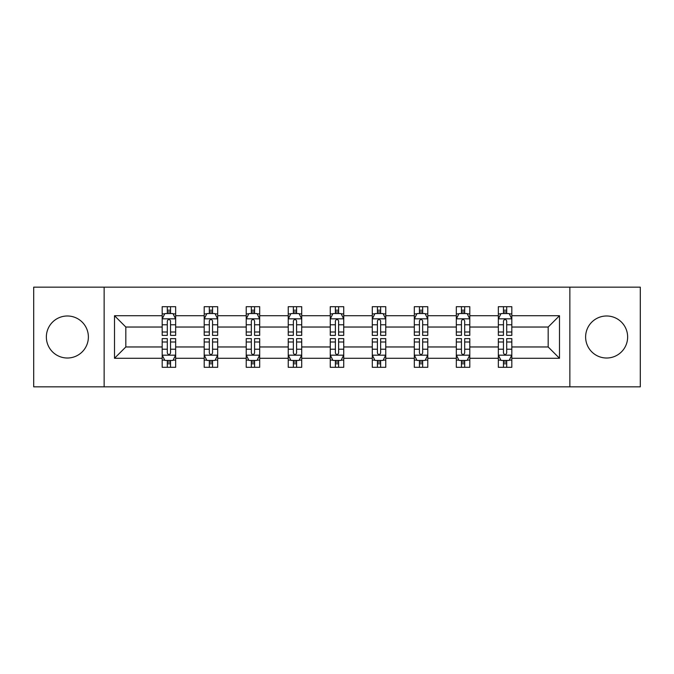 <?xml version="1.0" encoding="UTF-8"?>
<svg xmlns="http://www.w3.org/2000/svg" width="674" height="674" viewBox="0 0 674 674"><rect width="100%" height="100%" fill="white"/><g stroke="black" fill="none" stroke-linecap="round" stroke-linejoin="round"><path stroke-width="1.01" d="M606.634 315.988A21.012 21.012 0 0 0 585.622 337A21.012 21.012 0 0 0 606.634 358.012A21.012 21.012 0 0 0 627.637 337A21.012 21.012 0 0 0 606.634 315.988M67.366 315.988A21.012 21.012 0 0 0 46.363 337A21.012 21.012 0 0 0 67.366 358.012A21.012 21.012 0 0 0 88.378 337A21.012 21.012 0 0 0 67.366 315.988M569.859 386.834L640.3 386.834L640.3 287.166L569.859 287.166L569.859 386.834L104.141 386.834L104.141 287.166L33.7 287.166L33.7 386.834L104.141 386.834M511.819 358.282L511.819 346.967L548.181 346.967L559.496 358.282L511.819 358.282L511.819 367.305L506.696 367.305L506.696 360.438M569.859 287.166L104.141 287.166M498.347 358.282L469.795 358.282L469.795 346.967L498.347 346.967L498.347 367.305L511.819 367.305L511.819 360.11L509.283 360.11M469.795 358.282L469.795 367.305L464.681 367.305L464.681 360.438M456.323 358.282L427.771 358.282L427.771 346.967L456.323 346.967L456.323 367.305L469.795 367.305L469.795 360.11L467.259 360.11M427.771 358.282L427.771 367.305L422.657 367.305L422.657 360.438M414.308 358.282L385.755 358.282L385.755 346.967L414.308 346.967L414.308 367.305L427.771 367.305L427.771 360.11L425.243 360.11M385.755 358.282L385.755 367.305L380.633 367.305L380.633 360.438M372.284 358.282L343.732 358.282L343.732 346.967L372.284 346.967L372.284 367.305L385.755 367.305L385.755 360.11L383.22 360.11M343.732 358.282L343.732 367.305L338.618 367.305L338.618 360.438M330.268 358.282L301.716 358.282L301.716 346.967L330.268 346.967L330.268 367.305L343.732 367.305L343.732 360.11L341.204 360.11M301.716 358.282L301.716 367.305L296.594 367.305L296.594 360.438M288.245 358.282L259.692 358.282L259.692 346.967L288.245 346.967L288.245 367.305L301.716 367.305L301.716 360.11L299.18 360.11M259.692 358.282L259.692 367.305L254.578 367.305L254.578 360.438M246.229 358.282L217.677 358.282L217.677 346.967L246.229 346.967L246.229 367.305L259.692 367.305L259.692 360.11L257.165 360.11M217.677 358.282L217.677 367.305L212.554 367.305L212.554 360.438M204.205 358.282L175.653 358.282L175.653 346.967L204.205 346.967L204.205 367.305L217.677 367.305L217.677 360.11L215.141 360.11M175.653 358.282L175.653 367.305L170.539 367.305L170.539 360.438M162.181 358.282L114.504 358.282L114.504 315.718L162.181 315.718L162.181 327.033L125.819 327.033L125.819 346.967L162.181 346.967L162.181 367.305L175.653 367.305L175.653 360.11L173.117 360.11M164.717 313.89L162.181 313.89L162.181 306.695L162.181 315.718M167.304 313.562L167.304 306.695L162.181 306.695L175.653 306.695L175.653 315.718L204.205 315.718L204.205 306.695L217.677 306.695L217.677 315.718L246.229 315.718L246.229 306.695L259.692 306.695L259.692 315.718L288.245 315.718L288.245 306.695L301.716 306.695L301.716 315.718L330.268 315.718L330.268 306.695L343.732 306.695L343.732 315.718L372.284 315.718L372.284 306.695L385.755 306.695L385.755 315.718L414.308 315.718L414.308 306.695L427.771 306.695L427.771 315.718L456.323 315.718L456.323 306.695L469.795 306.695L469.795 315.718L498.347 315.718L498.347 306.695L511.819 306.695L511.819 315.718L559.496 315.718L559.496 358.282M498.347 315.718L498.347 327.033L469.795 327.033L469.795 315.718M456.323 315.718L456.323 327.033L427.771 327.033L427.771 315.718M414.308 315.718L414.308 327.033L385.755 327.033L385.755 315.718M372.284 315.718L372.284 327.033L343.732 327.033L343.732 315.718M330.268 315.718L330.268 327.033L301.716 327.033L301.716 315.718M288.245 315.718L288.245 327.033L259.692 327.033L259.692 315.718M246.229 315.718L246.229 327.033L217.677 327.033L217.677 315.718M204.205 315.718L204.205 327.033L175.653 327.033L175.653 315.718M114.504 315.718L125.819 327.033M548.181 346.967L548.181 327.033L511.819 327.033L511.819 315.718M503.461 313.427L506.696 313.427M461.446 313.427L464.681 313.427M419.422 313.427L422.657 313.427M377.406 313.427L380.633 313.427M335.382 313.427L338.618 313.427M293.367 313.427L296.594 313.427M251.343 313.427L254.578 313.427M209.319 313.427L212.554 313.427M167.304 313.427L170.539 313.427M167.304 360.573L170.539 360.573M209.319 360.573L212.554 360.573M251.343 360.573L254.578 360.573M293.367 360.573L296.594 360.573M335.382 360.573L338.618 360.573M377.406 360.573L380.633 360.573M419.422 360.573L422.657 360.573M461.446 360.573L464.681 360.573M503.461 360.573L506.696 360.573M125.819 346.967L114.504 358.282M559.496 315.718L548.181 327.033M170.539 310.2L167.304 310.2M162.181 332.004L162.181 335.382L167.304 335.382L167.304 332.004L162.181 332.004L162.181 327.033M175.653 327.033L175.653 335.382L170.539 335.382L170.539 320.976C169.46 318.895 168.382 318.895 167.304 320.976L167.304 332.004M173.117 313.89L175.653 313.89L175.653 306.695L170.539 306.695L170.539 313.562M175.653 318.954L172.957 313.562L164.877 313.562L162.181 318.954M167.304 363.8L170.539 363.8M175.653 341.996L175.653 338.618L170.539 338.618L170.539 341.996L175.653 341.996L175.653 346.967M162.181 346.967L162.181 338.618L167.304 338.618L167.304 353.024C168.382 355.105 169.46 355.105 170.539 353.024L170.539 341.996M164.717 360.11L162.181 360.11L162.181 367.305L167.304 367.305L167.304 360.438M162.181 355.046L164.877 360.438L172.957 360.438L175.653 355.046M212.554 310.2L209.319 310.2M206.741 313.89L204.205 313.89L204.205 306.695L209.319 306.695L209.319 313.562M204.205 332.004L204.205 335.382L209.319 335.382L209.319 332.004L204.205 332.004L204.205 327.033M217.677 327.033L217.677 335.382L212.554 335.382L212.554 320.976C211.476 318.895 210.406 318.895 209.319 320.976L209.319 332.004M215.141 313.89L217.677 313.89L217.677 306.695L212.554 306.695L212.554 313.562M217.677 318.954L214.981 313.562L206.901 313.562L204.205 318.954M254.578 310.2L251.343 310.2M248.757 313.89L246.229 313.89L246.229 306.695L251.343 306.695L251.343 313.562M246.229 332.004L246.229 335.382L251.343 335.382L251.343 332.004L246.229 332.004L246.229 327.033M259.692 327.033L259.692 335.382L254.578 335.382L254.578 320.976C253.5 318.895 252.421 318.895 251.343 320.976L251.343 332.004M257.165 313.89L259.692 313.89L259.692 306.695L254.578 306.695L254.578 313.562M259.692 318.954L256.996 313.562L248.917 313.562L246.229 318.954M209.319 363.8L212.554 363.8M217.677 341.996L217.677 338.618L212.554 338.618L212.554 341.996L217.677 341.996L217.677 346.967M204.205 346.967L204.205 338.618L209.319 338.618L209.319 353.024C210.398 355.105 211.476 355.105 212.554 353.024L212.554 341.996M206.741 360.11L204.205 360.11L204.205 367.305L209.319 367.305L209.319 360.438M204.205 355.046L206.901 360.438L214.981 360.438L217.677 355.046M251.343 363.8L254.578 363.8M259.692 341.996L259.692 338.618L254.578 338.618L254.578 341.996L259.692 341.996L259.692 346.967M246.229 346.967L246.229 338.618L251.343 338.618L251.343 353.024C252.421 355.105 253.5 355.105 254.578 353.024L254.578 341.996M248.757 360.11L246.229 360.11L246.229 367.305L251.343 367.305L251.343 360.438M246.229 355.046L248.917 360.438L256.996 360.438L259.692 355.046M296.594 310.2L293.367 310.2M290.78 313.89L288.245 313.89L288.245 306.695L293.367 306.695L293.367 313.562M288.245 332.004L288.245 335.382L293.367 335.382L293.367 332.004L288.245 332.004L288.245 327.033M301.716 327.033L301.716 335.382L296.594 335.382L296.594 320.976C295.524 318.895 294.445 318.895 293.367 320.976L293.367 332.004M299.18 313.89L301.716 313.89L301.716 306.695L296.594 306.695L296.594 313.562M301.716 318.954L299.02 313.562L290.941 313.562L288.245 318.954M293.367 363.8L296.594 363.8M301.716 341.996L301.716 338.618L296.594 338.618L296.594 341.996L301.716 341.996L301.716 346.967M288.245 346.967L288.245 338.618L293.367 338.618L293.367 353.024C294.437 355.105 295.515 355.105 296.594 353.024L296.594 341.996M290.78 360.11L288.245 360.11L288.245 367.305L293.367 367.305L293.367 360.438M288.245 355.046L290.941 360.438L299.02 360.438L301.716 355.046M338.618 310.2L335.382 310.2M332.796 313.89L330.268 313.89L330.268 306.695L335.382 306.695L335.382 313.562M330.268 332.004L330.268 335.382L335.382 335.382L335.382 332.004L330.268 332.004L330.268 327.033M343.732 327.033L343.732 335.382L338.618 335.382L338.618 320.976C337.539 318.895 336.461 318.895 335.382 320.976L335.382 332.004M341.204 313.89L343.732 313.89L343.732 306.695L338.618 306.695L338.618 313.562M343.732 318.954L341.044 313.562L332.956 313.562L330.268 318.954M335.382 363.8L338.618 363.8M343.732 341.996L343.732 338.618L338.618 338.618L338.618 341.996L343.732 341.996L343.732 346.967M330.268 346.967L330.268 338.618L335.382 338.618L335.382 353.024C336.461 355.105 337.539 355.105 338.618 353.024L338.618 341.996M332.796 360.11L330.268 360.11L330.268 367.305L335.382 367.305L335.382 360.438M330.268 355.046L332.956 360.438L341.044 360.438L343.732 355.046M380.633 310.2L377.406 310.2M374.82 313.89L372.284 313.89L372.284 306.695L377.406 306.695L377.406 313.562M372.284 332.004L372.284 335.382L377.406 335.382L377.406 332.004L372.284 332.004L372.284 327.033M385.755 327.033L385.755 335.382L380.633 335.382L380.633 320.976C379.563 318.895 378.485 318.895 377.406 320.976L377.406 332.004M383.22 313.89L385.755 313.89L385.755 306.695L380.633 306.695L380.633 313.562M385.755 318.954L383.059 313.562L374.98 313.562L372.284 318.954M377.406 363.8L380.633 363.8M385.755 341.996L385.755 338.618L380.633 338.618L380.633 341.996L385.755 341.996L385.755 346.967M372.284 346.967L372.284 338.618L377.406 338.618L377.406 353.024C378.476 355.105 379.555 355.105 380.633 353.024L380.633 341.996M374.82 360.11L372.284 360.11L372.284 367.305L377.406 367.305L377.406 360.438M372.284 355.046L374.98 360.438L383.059 360.438L385.755 355.046M422.657 310.2L419.422 310.2M416.835 313.89L414.308 313.89L414.308 306.695L419.422 306.695L419.422 313.562M414.308 332.004L414.308 335.382L419.422 335.382L419.422 332.004L414.308 332.004L414.308 327.033M427.771 327.033L427.771 335.382L422.657 335.382L422.657 320.976C421.579 318.895 420.5 318.895 419.422 320.976L419.422 332.004M425.243 313.89L427.771 313.89L427.771 306.695L422.657 306.695L422.657 313.562M427.771 318.954L425.083 313.562L417.004 313.562L414.308 318.954M419.422 363.8L422.657 363.8M427.771 341.996L427.771 338.618L422.657 338.618L422.657 341.996L427.771 341.996L427.771 346.967M414.308 346.967L414.308 338.618L419.422 338.618L419.422 353.024C420.5 355.105 421.579 355.105 422.657 353.024L422.657 341.996M416.835 360.11L414.308 360.11L414.308 367.305L419.422 367.305L419.422 360.438M414.308 355.046L417.004 360.438L425.083 360.438L427.771 355.046M464.681 310.2L461.446 310.2M458.859 313.89L456.323 313.89L456.323 306.695L461.446 306.695L461.446 313.562M456.323 332.004L456.323 335.382L461.446 335.382L461.446 332.004L456.323 332.004L456.323 327.033M469.795 327.033L469.795 335.382L464.681 335.382L464.681 320.976C463.602 318.895 462.524 318.895 461.446 320.976L461.446 332.004M467.259 313.89L469.795 313.89L469.795 306.695L464.681 306.695L464.681 313.562M469.795 318.954L467.099 313.562L459.019 313.562L456.323 318.954M461.446 363.8L464.681 363.8M469.795 341.996L469.795 338.618L464.681 338.618L464.681 341.996L469.795 341.996L469.795 346.967M456.323 346.967L456.323 338.618L461.446 338.618L461.446 353.024C462.524 355.105 463.594 355.105 464.681 353.024L464.681 341.996M458.859 360.11L456.323 360.11L456.323 367.305L461.446 367.305L461.446 360.438M456.323 355.046L459.019 360.438L467.099 360.438L469.795 355.046M506.696 310.2L503.461 310.2M500.883 313.89L498.347 313.89L498.347 306.695L503.461 306.695L503.461 313.562M498.347 332.004L498.347 335.382L503.461 335.382L503.461 332.004L498.347 332.004L498.347 327.033M511.819 327.033L511.819 335.382L506.696 335.382L506.696 320.976C505.618 318.895 504.54 318.895 503.461 320.976L503.461 332.004M509.283 313.89L511.819 313.89L511.819 306.695L506.696 306.695L506.696 313.562M511.819 318.954L509.123 313.562L501.043 313.562L498.347 318.954M503.461 363.8L506.696 363.8M511.819 341.996L511.819 338.618L506.696 338.618L506.696 341.996L511.819 341.996L511.819 346.967M498.347 346.967L498.347 338.618L503.461 338.618L503.461 353.024C504.54 355.105 505.618 355.105 506.696 353.024L506.696 341.996M500.883 360.11L498.347 360.11L498.347 367.305L503.461 367.305L503.461 360.438M498.347 355.046L501.043 360.438L509.123 360.438L511.819 355.046M175.585 318.819L162.249 318.819M175.653 332.004L170.539 332.004M167.304 324.784L162.181 324.784M175.653 324.784L170.539 324.784M170.539 311.91L167.304 311.91M162.249 355.181L175.585 355.181M162.181 341.996L167.304 341.996M170.539 349.216L175.653 349.216M162.181 349.216L167.304 349.216M167.304 362.09L170.539 362.09M217.609 318.819L204.273 318.819M217.677 332.004L212.554 332.004M209.319 324.784L204.205 324.784M217.677 324.784L212.554 324.784M212.554 311.91L209.319 311.91M259.625 318.819L246.296 318.819M259.692 332.004L254.578 332.004M251.343 324.784L246.229 324.784M259.692 324.784L254.578 324.784M254.578 311.91L251.343 311.91M204.273 355.181L217.609 355.181M204.205 341.996L209.319 341.996M212.554 349.216L217.677 349.216M204.205 349.216L209.319 349.216M209.319 362.09L212.554 362.09M246.296 355.181L259.625 355.181M246.229 341.996L251.343 341.996M254.578 349.216L259.692 349.216M246.229 349.216L251.343 349.216M251.343 362.09L254.578 362.09M301.649 318.819L288.312 318.819M301.716 332.004L296.594 332.004M293.367 324.784L288.245 324.784M301.716 324.784L296.594 324.784M296.594 311.91L293.367 311.91M288.312 355.181L301.649 355.181M288.245 341.996L293.367 341.996M296.594 349.216L301.716 349.216M288.245 349.216L293.367 349.216M293.367 362.09L296.594 362.09M343.664 318.819L330.336 318.819M343.732 332.004L338.618 332.004M335.382 324.784L330.268 324.784M343.732 324.784L338.618 324.784M338.618 311.91L335.382 311.91M330.336 355.181L343.664 355.181M330.268 341.996L335.382 341.996M338.618 349.216L343.732 349.216M330.268 349.216L335.382 349.216M335.382 362.09L338.618 362.09M385.688 318.819L372.351 318.819M385.755 332.004L380.633 332.004M377.406 324.784L372.284 324.784M385.755 324.784L380.633 324.784M380.633 311.91L377.406 311.91M372.351 355.181L385.688 355.181M372.284 341.996L377.406 341.996M380.633 349.216L385.755 349.216M372.284 349.216L377.406 349.216M377.406 362.09L380.633 362.09M427.704 318.819L414.375 318.819M427.771 332.004L422.657 332.004M419.422 324.784L414.308 324.784M427.771 324.784L422.657 324.784M422.657 311.91L419.422 311.91M414.375 355.181L427.704 355.181M414.308 341.996L419.422 341.996M422.657 349.216L427.771 349.216M414.308 349.216L419.422 349.216M419.422 362.09L422.657 362.09M469.727 318.819L456.391 318.819M469.795 332.004L464.681 332.004M461.446 324.784L456.323 324.784M469.795 324.784L464.681 324.784M464.681 311.91L461.446 311.91M456.391 355.181L469.727 355.181M456.323 341.996L461.446 341.996M464.681 349.216L469.795 349.216M456.323 349.216L461.446 349.216M461.446 362.09L464.681 362.09M511.751 318.819L498.415 318.819M511.819 332.004L506.696 332.004M503.461 324.784L498.347 324.784M511.819 324.784L506.696 324.784M506.696 311.91L503.461 311.91M498.415 355.181L511.751 355.181M498.347 341.996L503.461 341.996M506.696 349.216L511.819 349.216M498.347 349.216L503.461 349.216M503.461 362.09L506.696 362.09"/></g></svg>
